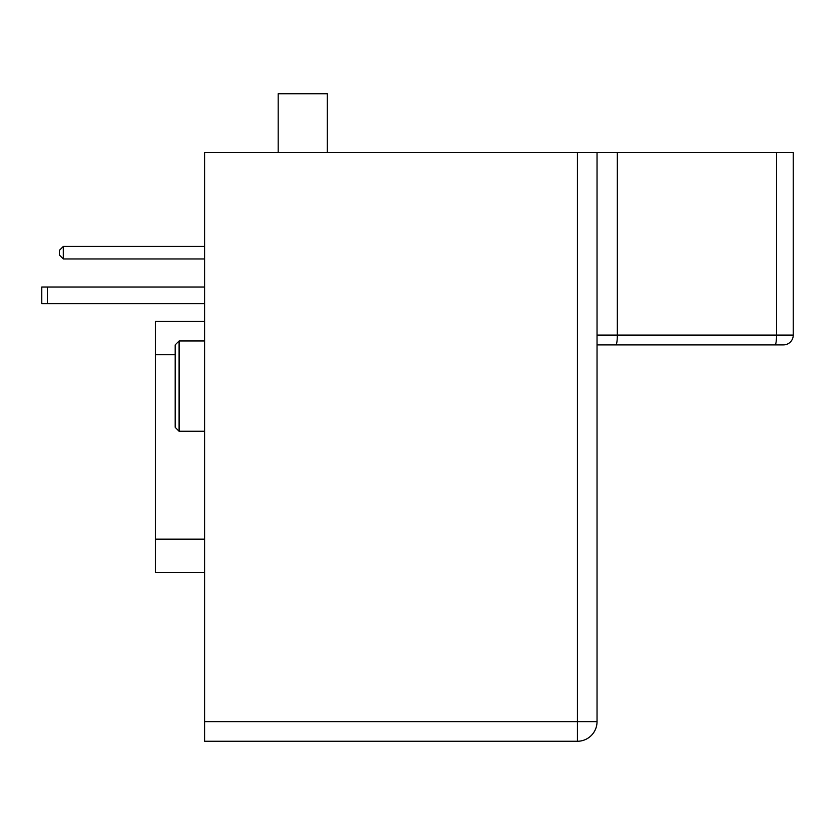 <?xml version="1.0" encoding="UTF-8"?>
<svg xmlns="http://www.w3.org/2000/svg" width="835" height="835" viewBox="0 0 835 835"><rect width="100%" height="100%" fill="white"/><g stroke="black" fill="none" stroke-linecap="round" stroke-linejoin="round"><path stroke-width="1.25" d="M278.18 152.607L278.18 93.739L327.236 93.739L327.236 152.607M204.596 572.507L155.54 572.507L155.54 354.708L175.162 354.708M597.035 344.897L783.439 344.897L597.035 344.897M775.078 344.897A9.811 1.451 90 0 0 776.529 335.086L793.25 335.086A9.811 9.811 0 0 1 783.439 344.897L695.137 344.897M597.035 152.607L597.035 721.638A19.622 19.622 0 0 1 577.413 741.261L204.596 741.261L204.596 152.607L793.25 152.607L793.25 335.086M179.087 431.236L175.162 427.311L175.162 344.897L179.087 340.972L179.087 431.236L204.596 431.236M204.596 321.35L155.54 321.35L155.54 354.708M47.459 303.689L41.75 303.689L41.75 287.01L47.459 287.01L47.459 303.689L204.596 303.689M204.596 246.398L63.335 246.398L59.41 250.323L59.41 255.03L63.335 258.954L204.596 258.954M63.335 246.398L63.335 258.954M47.459 287.01L204.596 287.01M155.54 539.159L204.596 539.159M577.413 741.261L577.413 721.638L204.596 721.638M597.035 721.638L577.413 721.638L577.413 152.607M776.529 152.607L776.529 335.086L617.326 335.086A9.811 1.451 90 0 1 615.875 344.897M617.326 152.607L617.326 335.086L597.035 335.086M179.087 340.972L204.596 340.972"/></g></svg>
